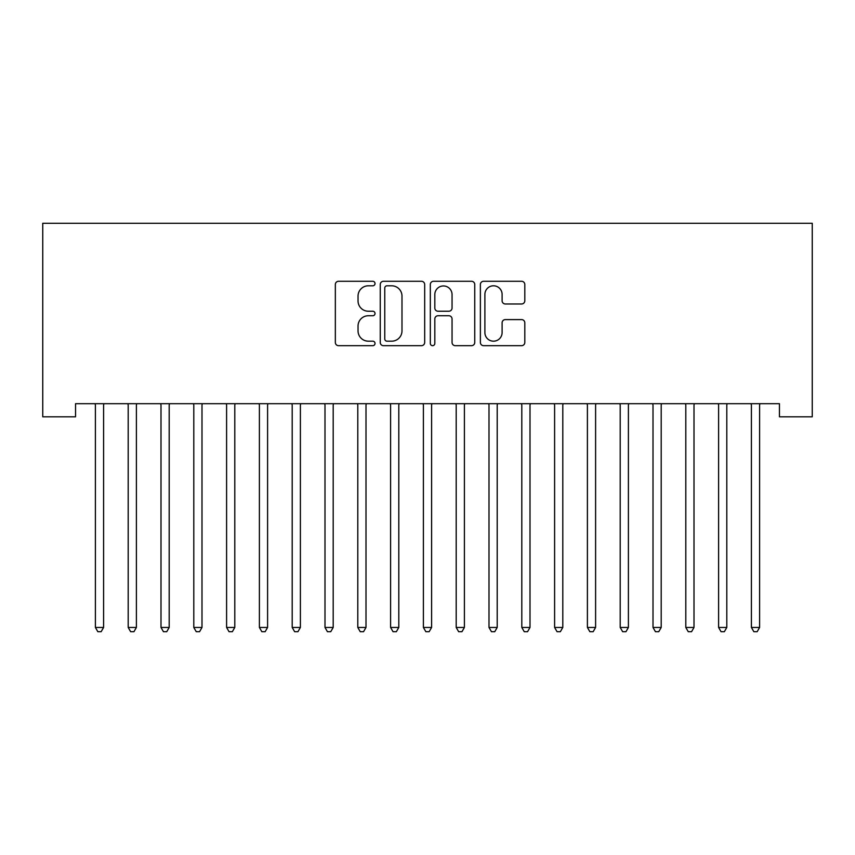 <?xml version="1.0" encoding="UTF-8"?>
<svg xmlns="http://www.w3.org/2000/svg" width="855" height="855" viewBox="0 0 855 855"><rect width="100%" height="100%" fill="white"/><g stroke="black" fill="none" stroke-linecap="round" stroke-linejoin="round"><path stroke-width="1.28" d="M375.024 283.539A2.255 2.255 0 0 0 372.769 281.284L338.559 281.284A3.217 3.217 0 0 0 335.342 284.512L335.342 342.46A3.217 3.217 0 0 0 338.559 345.677L372.769 345.677A2.255 2.255 0 0 0 375.024 343.432A2.255 2.255 0 0 0 372.769 341.177L368.345 341.177A10.303 10.303 0 0 1 358.042 330.874L358.042 326.044A10.303 10.303 0 0 1 368.345 315.741L372.769 315.741A2.255 2.255 0 0 0 375.024 313.486A2.255 2.255 0 0 0 372.769 311.231L368.345 311.231A10.303 10.303 0 0 1 358.042 300.928L358.042 296.097A10.303 10.303 0 0 1 368.345 285.794L372.769 285.794A2.255 2.255 0 0 0 375.024 283.539M521.593 303.985A3.217 3.217 0 0 0 524.81 300.768L524.81 284.512A3.217 3.217 0 0 0 521.593 281.284L483.599 281.284A3.217 3.217 0 0 0 480.382 284.512L480.382 342.46A3.217 3.217 0 0 0 483.599 345.677L521.593 345.677A3.217 3.217 0 0 0 524.81 342.46L524.81 322.827A3.217 3.217 0 0 0 521.593 319.599L505.337 319.599A3.217 3.217 0 0 0 502.109 322.827L502.109 332.563A8.614 8.614 0 0 1 493.506 341.177A8.614 8.614 0 0 1 484.892 332.563L484.892 294.409A8.614 8.614 0 0 1 493.506 285.794A8.614 8.614 0 0 1 502.109 294.409L502.109 300.768A3.217 3.217 0 0 0 505.337 303.985L521.593 303.985M779.45 403.688L75.55 403.688L75.55 416.802L42.75 416.802L42.75 223.283L812.25 223.283L812.25 416.802L779.45 416.802L779.45 403.688M424.679 284.512A3.217 3.217 0 0 0 421.462 281.284L383.468 281.284A3.217 3.217 0 0 0 380.251 284.512L380.251 342.46A3.217 3.217 0 0 0 383.468 345.677L421.462 345.677A3.217 3.217 0 0 0 424.679 342.46L424.679 284.512M433.538 281.284L471.533 281.284A3.217 3.217 0 0 1 474.749 284.512L474.749 342.46A3.217 3.217 0 0 1 471.533 345.677L455.266 345.677A3.217 3.217 0 0 1 452.049 342.46L452.049 318.958A3.217 3.217 0 0 0 448.832 315.741L438.049 315.741A3.217 3.217 0 0 0 434.821 318.958L434.821 343.432A2.255 2.255 0 0 1 432.566 345.677A2.255 2.255 0 0 1 430.322 343.432L430.322 284.512A3.217 3.217 0 0 1 433.538 281.284M387.016 285.794A2.255 2.255 0 0 0 384.761 288.05L384.761 338.922A2.255 2.255 0 0 0 387.016 341.177L391.686 341.177A10.303 10.303 0 0 0 401.989 330.874L401.989 296.097A10.303 10.303 0 0 0 391.686 285.794L387.016 285.794M452.049 294.569A8.614 8.614 0 0 0 443.435 285.955A8.614 8.614 0 0 0 434.821 294.569L434.821 308.014A3.217 3.217 0 0 0 438.049 311.231L448.832 311.231A3.217 3.217 0 0 0 452.049 308.014L452.049 294.569M94.969 403.688L95.162 404.169A3.281 3.281 -179.3 0 1 95.397 405.388L95.397 627.452L103.594 627.452L103.594 405.388A3.281 3.281 -179.3 0 1 103.829 404.169L104.021 403.688M103.594 627.452L101.136 631.717L97.855 631.717L95.397 627.452M127.769 403.688L127.961 404.169A3.281 3.281 -179.3 0 1 128.197 405.388L128.197 627.452L136.394 627.452L136.394 405.388A3.281 3.281 -179.3 0 1 136.629 404.169L136.821 403.688M136.394 627.452L133.936 631.717L130.655 631.717L128.197 627.452M160.569 403.688L160.761 404.169A3.281 3.281 -179.3 0 1 160.996 405.388L160.996 627.452L169.194 627.452L169.194 405.388A3.281 3.281 -179.3 0 1 169.429 404.169L169.632 403.688M169.194 627.452L166.736 631.717L163.455 631.717L160.996 627.452M193.369 403.688L193.561 404.169A3.281 3.281 -179.3 0 1 193.796 405.388L193.796 627.452L201.994 627.452L201.994 405.388A3.281 3.281 -179.3 0 1 202.229 404.169L202.432 403.688M201.994 627.452L199.536 631.717L196.255 631.717L193.796 627.452M226.169 403.688L226.361 404.169A3.281 3.281 -179.3 0 1 226.596 405.388L226.596 627.452L234.794 627.452L234.794 405.388A3.281 3.281 -179.3 0 1 235.029 404.169L235.232 403.688M234.794 627.452L232.336 631.717L229.055 631.717L226.596 627.452M258.969 403.688L259.161 404.169A3.281 3.281 -179.3 0 1 259.396 405.388L259.396 627.452L267.594 627.452L267.594 405.388A3.281 3.281 -179.3 0 1 267.839 404.169L268.032 403.688M267.594 627.452L265.136 631.717L261.854 631.717L259.396 627.452M291.769 403.688L291.961 404.169A3.281 3.281 -179.3 0 1 292.196 405.388L292.196 627.452L300.394 627.452L300.394 405.388A3.281 3.281 -179.3 0 1 300.639 404.169L300.832 403.688M300.394 627.452L297.935 631.717L294.654 631.717L292.196 627.452M324.569 403.688L324.761 404.169A3.281 3.281 -179.3 0 1 324.996 405.388L324.996 627.452L333.194 627.452L333.194 405.388A3.281 3.281 -179.3 0 1 333.439 404.169L333.632 403.688M333.194 627.452L330.735 631.717L327.454 631.717L324.996 627.452M357.369 403.688L357.561 404.169A3.281 3.281 -179.3 0 1 357.796 405.388L357.796 627.452L366.004 627.452L366.004 405.388A3.281 3.281 -179.3 0 1 366.239 404.169L366.432 403.688M366.004 627.452L363.535 631.717L360.254 631.717L357.796 627.452M390.169 403.688L390.361 404.169A3.281 3.281 -179.3 0 1 390.596 405.388L390.596 627.452L398.804 627.452L398.804 405.388A3.281 3.281 -179.3 0 1 399.039 404.169L399.232 403.688M398.804 627.452L396.335 631.717L393.054 631.717L390.596 627.452M422.969 403.688L423.161 404.169A3.281 3.281 -179.3 0 1 423.396 405.388L423.396 627.452L431.604 627.452L431.604 405.388A3.281 3.281 -179.3 0 1 431.839 404.169L432.032 403.688M431.604 627.452L429.135 631.717L425.865 631.717L423.396 627.452M455.768 403.688L455.961 404.169A3.281 3.281 -179.3 0 1 456.196 405.388L456.196 627.452L464.404 627.452L464.404 405.388A3.281 3.281 -179.3 0 1 464.639 404.169L464.831 403.688M464.404 627.452L461.946 631.717L458.665 631.717L456.196 627.452M488.568 403.688L488.761 404.169A3.281 3.281 -179.3 0 1 488.996 405.388L488.996 627.452L497.204 627.452L497.204 405.388A3.281 3.281 -179.3 0 1 497.439 404.169L497.631 403.688M497.204 627.452L494.746 631.717L491.465 631.717L488.996 627.452M521.368 403.688L521.561 404.169A3.281 3.281 -179.3 0 1 521.807 405.388L521.807 627.452L530.004 627.452L530.004 405.388A3.281 3.281 -179.3 0 1 530.239 404.169L530.431 403.688M530.004 627.452L527.546 631.717L524.265 631.717L521.807 627.452M554.168 403.688L554.361 404.169A3.281 3.281 -179.3 0 1 554.606 405.388L554.606 627.452L562.804 627.452L562.804 405.388A3.281 3.281 -179.3 0 1 563.039 404.169L563.231 403.688M562.804 627.452L560.346 631.717L557.065 631.717L554.606 627.452M586.968 403.688L587.161 404.169A3.281 3.281 -179.3 0 1 587.406 405.388L587.406 627.452L595.604 627.452L595.604 405.388A3.281 3.281 -179.3 0 1 595.839 404.169L596.031 403.688M595.604 627.452L593.146 631.717L589.865 631.717L587.406 627.452M619.768 403.688L619.971 404.169A3.281 3.281 -179.3 0 1 620.206 405.388L620.206 627.452L628.404 627.452L628.404 405.388A3.281 3.281 -179.3 0 1 628.639 404.169L628.831 403.688M628.404 627.452L625.946 631.717L622.664 631.717L620.206 627.452M652.568 403.688L652.771 404.169A3.281 3.281 -179.3 0 1 653.006 405.388L653.006 627.452L661.204 627.452L661.204 405.388A3.281 3.281 -179.3 0 1 661.439 404.169L661.631 403.688M661.204 627.452L658.745 631.717L655.464 631.717L653.006 627.452M685.368 403.688L685.571 404.169A3.281 3.281 -179.3 0 1 685.806 405.388L685.806 627.452L694.004 627.452L694.004 405.388A3.281 3.281 -179.3 0 1 694.239 404.169L694.431 403.688M694.004 627.452L691.545 631.717L688.264 631.717L685.806 627.452M718.179 403.688L718.371 404.169A3.281 3.281 -179.3 0 1 718.606 405.388L718.606 627.452L726.803 627.452L726.803 405.388A3.281 3.281 -179.3 0 1 727.039 404.169L727.231 403.688M726.803 627.452L724.345 631.717L721.064 631.717L718.606 627.452M750.979 403.688L751.171 404.169A3.281 3.281 -179.3 0 1 751.406 405.388L751.406 627.452L759.603 627.452L759.603 405.388A3.281 3.281 -179.3 0 1 759.839 404.169L760.031 403.688M759.603 627.452L757.145 631.717L753.864 631.717L751.406 627.452"/></g></svg>
